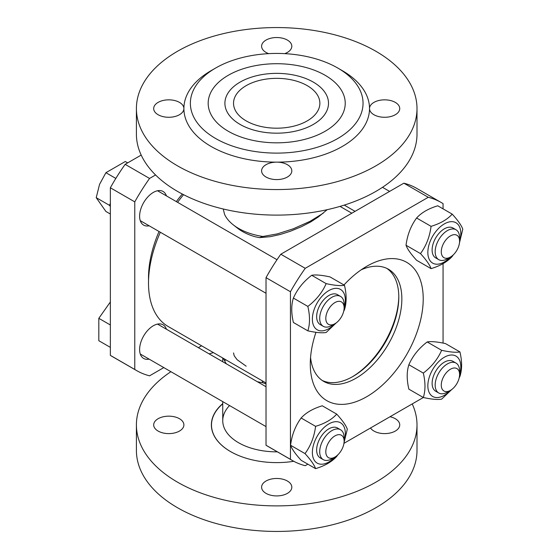 <?xml version="1.0" encoding="UTF-8"?>
<svg xmlns="http://www.w3.org/2000/svg" width="559" height="559" viewBox="0 0 559 559"><rect width="100%" height="100%" fill="white"/><g stroke="black" fill="none" stroke-linecap="round" stroke-linejoin="round"><path stroke-width="0.84" d="M325.156 75.297A68.519 39.556 180 0 1 313.599 136.606A68.519 39.556 180 0 1 239.818 136.606A68.519 39.556 180 0 1 228.254 131.246A68.519 39.556 180 0 1 228.254 75.297A68.519 39.556 180 0 1 325.156 75.297A68.519 39.556 -0 0 0 228.254 75.297A68.519 39.556 -0 0 0 228.254 131.246A68.519 39.556 -0 0 0 239.818 136.606A68.519 39.556 -0 0 0 313.599 136.606A68.519 39.556 -0 0 0 325.156 75.297M313.333 82.124A51.798 29.906 0 0 0 256.881 75.64A51.798 29.906 0 0 0 224.907 103.268A51.798 29.906 0 0 0 240.077 124.419A51.798 29.906 0 0 0 296.529 130.904A51.798 29.906 0 0 0 328.503 103.268A51.798 29.906 0 0 0 313.333 82.124A51.798 29.906 180 0 1 328.503 103.268A51.798 29.906 180 0 1 276.705 133.175A51.798 29.906 180 0 1 224.907 103.268A51.798 29.906 180 0 1 256.881 75.64A51.798 29.906 180 0 1 313.333 82.124M277.362 451.847A53.957 31.15 180 0 1 238.553 442.721A53.957 31.15 180 0 1 222.748 420.696A53.957 31.15 180 0 1 229.553 405.548M222.748 403.843A65.2 37.642 0 0 0 230.601 451.595A65.2 37.642 0 0 0 241.565 456.682M183.562 194.679A94.967 54.831 120 0 0 177.601 202.344M160.335 232.251A94.967 54.831 120 0 0 168.175 326.498L266.021 382.992M307.226 85.646A43.169 24.924 0 0 0 260.187 80.244A43.169 24.924 0 0 0 233.536 103.268A43.169 24.924 0 0 0 276.705 128.193A43.169 24.924 0 0 0 319.874 103.268A43.169 24.924 0 0 0 307.226 85.646M327.197 209.681L318.26 217.025L310.748 221.923L301.462 226.681L290.596 231.167L280.401 234.438L270.318 236.667L259.53 237.645L255.17 236.757A48.528 28.013 180 0 1 237.645 228.275L233.271 224.851A53.957 31.15 180 0 1 224.543 214.328L223.251 208.996M323.179 213.238L310.021 221.343L293.384 228.757L277.46 233.865L262.912 236.485A53.957 31.15 180 0 1 233.271 224.851M262.912 236.485L259.53 237.645M233.536 352.925L234.2 355.797L237.156 359.737L246.184 366.187M257.329 381.713A53.957 31.15 0 0 0 262.912 382.754L266.021 383.935M223.153 358.242L224.543 360.597A53.957 31.15 0 0 0 226.346 363.825M262.912 382.754L262.066 380.707M224.543 360.597L226.032 359.905M268.683 53.643A15.107 8.72 180 0 1 261.598 46.25A15.107 8.72 180 0 1 276.705 37.53A15.107 8.72 180 0 1 291.812 46.25A15.107 8.72 180 0 1 284.734 53.643M337.755 68.023L342.332 70.672A92.808 53.58 180 0 1 369.513 108.558A15.107 8.72 180 0 1 384.627 99.837A15.107 8.72 180 0 1 399.734 108.558A15.107 8.72 180 0 1 384.627 117.278A15.107 8.72 180 0 1 369.513 108.558A92.808 53.58 180 0 1 276.705 162.138A15.107 8.72 180 0 1 291.812 170.865A15.107 8.72 180 0 1 276.705 179.586A15.107 8.72 180 0 1 261.598 170.865A15.107 8.72 180 0 1 276.705 162.138A92.808 53.58 180 0 1 183.897 108.558A15.107 8.72 180 0 1 168.79 117.278A15.107 8.72 180 0 1 153.683 108.558A15.107 8.72 180 0 1 168.79 99.837A15.107 8.72 180 0 1 183.897 108.558A92.808 53.58 180 0 1 211.078 70.672L215.662 68.023A86.338 49.842 180 0 1 337.755 68.023A86.338 49.842 180 0 1 337.755 138.513A86.338 49.842 180 0 1 215.662 138.513A86.338 49.842 180 0 1 215.655 68.023A86.338 49.842 180 0 1 215.662 68.023L211.078 70.672M375.907 51.281A140.295 80.999 180 0 1 417 108.558A140.295 80.999 180 0 1 330.397 183.387A140.295 80.999 180 0 1 177.503 165.834A140.295 80.999 180 0 1 136.41 108.558A140.295 80.999 180 0 1 223.02 33.729A140.295 80.999 180 0 1 375.907 51.281M136.41 108.558L136.41 134.111A140.295 80.999 -0 0 0 177.503 191.388A140.295 80.999 -0 0 0 330.397 208.94A140.295 80.999 -0 0 0 417 134.111L417 108.558M179.474 418.719A15.107 8.72 180 0 1 183.897 424.889A15.107 8.72 180 0 1 168.79 433.609A15.107 8.72 180 0 1 153.683 424.889A15.107 8.72 180 0 1 163.004 416.832A15.107 8.72 180 0 1 179.474 418.719M266.021 481.026A15.107 8.72 180 0 1 276.705 478.469A15.107 8.72 180 0 1 291.812 487.196A15.107 8.72 180 0 1 276.705 495.917A15.107 8.72 180 0 1 261.598 487.196A15.107 8.72 180 0 1 266.021 481.026M136.41 424.889L136.41 450.442A140.295 80.999 0 0 0 177.503 507.719A140.295 80.999 0 0 0 330.397 525.271A140.295 80.999 0 0 0 417 450.442L417 424.889A140.295 80.999 180 0 1 276.705 505.888A140.295 80.999 180 0 1 136.41 424.889A140.295 80.999 180 0 1 170.914 371.693M390.021 416.741A15.107 8.72 180 0 1 399.734 424.889A15.107 8.72 180 0 1 390.406 432.945A15.107 8.72 180 0 1 373.943 431.059A15.107 8.72 180 0 1 370.512 428.005M293.789 461.294A65.326 37.719 180 0 1 241.537 456.675A65.326 37.719 180 0 1 222.748 403.626M412.221 403.926A140.295 80.999 180 0 1 417 424.889M209.157 353.896A140.295 80.999 180 0 1 213.398 352.61M352.261 376.857A66.912 38.627 120 0 0 398.798 296.249M163.808 367.591L149.56 375.823A148.925 85.981 -60 0 1 136.62 370.582L112.198 356.488A148.925 85.981 -60 0 1 110.354 355.37L110.354 187.775A148.925 85.981 -60 0 1 125.139 164.346L141.196 155.074M155.57 174.967L149.56 178.44L125.139 164.346M198.34 347.656L201.582 345.783M136.62 370.582A148.925 85.981 -60 0 1 134.768 369.464L110.354 355.37M149.162 225.801A19.425 11.215 -60 0 1 143.635 225.102A19.425 11.215 -60 0 1 140.651 209.534A19.425 11.215 -60 0 1 153.348 192.415A19.425 11.215 -60 0 1 163.053 191.451A19.425 11.215 -60 0 1 166.428 195.895M149.162 359.137A19.425 11.215 -60 0 1 143.635 358.438A19.425 11.215 -60 0 1 139.61 349.543A19.425 11.215 -60 0 1 148.086 329.992A19.425 11.215 -60 0 1 163.053 324.793A19.425 11.215 -60 0 1 166.428 329.23M110.354 187.775L134.768 201.869L134.768 369.464M134.768 201.869A148.925 85.981 -60 0 1 149.56 178.44M148.547 280.311A88.49 51.093 -60 0 1 159.049 231.51M176.316 201.603A88.49 51.093 -60 0 1 182.325 194.036M315.968 332.291A79.86 46.104 120 0 0 310.28 364.091A79.86 46.104 120 0 0 366.753 396.694A79.86 46.104 120 0 0 423.219 298.883A79.86 46.104 120 0 0 366.753 266.28A79.86 46.104 120 0 0 343.967 284.978M361.128 269.85A64.753 37.383 -60 0 1 388.442 269.242A64.753 37.383 -60 0 1 401.851 298.883A64.753 37.383 -60 0 1 373.587 364.049A64.753 37.383 -60 0 1 323.696 381.392A64.753 37.383 -60 0 1 310.559 357.432M443.063 208.849L443.063 203.63A148.925 85.981 120 0 0 441.212 202.512A148.925 85.981 120 0 0 428.271 197.278L305.228 268.32A148.925 85.981 120 0 0 290.442 291.749L290.442 459.344A148.925 85.981 120 0 0 292.287 460.462A148.925 85.981 120 0 0 305.228 465.696L307.855 464.18M343.939 443.343L423.338 397.505M443.063 343.1L443.063 263.596M322.201 380.448A64.753 37.383 120 0 0 371.532 361.219A64.753 37.383 120 0 0 398.798 297.122A64.753 37.383 120 0 0 386.884 268.425M305.228 268.32L280.807 254.219L403.857 183.177L428.271 197.278M280.807 254.219A148.925 85.981 120 0 0 266.021 277.648L290.442 291.749M290.442 459.344L266.021 445.244L266.021 277.648M266.021 445.244A148.925 85.981 120 0 0 267.873 446.361L292.287 460.462M441.212 202.512L416.797 188.418A148.925 85.981 120 0 0 403.857 183.177M344.12 441.184L344.12 437.655A17.266 9.971 120 0 0 340.543 429.752A17.266 9.971 120 0 0 323.277 439.723A17.266 9.971 120 0 0 323.277 459.659A17.266 9.971 120 0 0 331.906 458.806L334.96 457.038A12.948 7.477 120 0 0 344.12 441.184A12.948 7.477 120 0 0 334.96 435.894A12.948 7.477 120 0 0 325.806 451.756A12.948 7.477 120 0 0 334.96 457.038M110.354 301.979L98.817 318.323L110.354 324.982M98.817 318.323L98.817 340.711L110.354 347.37M337.51 428.005A17.266 9.971 120 0 0 328.853 428.844A17.266 9.971 120 0 0 317.568 444.084A17.266 9.971 120 0 0 320.244 457.912M344.113 441.324A23.31 13.458 120 0 0 332.032 422.436A23.31 13.458 120 0 0 312.376 452.462A23.31 13.458 120 0 0 335.086 456.969M337.797 454.886L336.735 456.43C331.892 461.776 324.842 465.843 315.59 468.638C314.27 464.899 310.741 459.882 305.018 453.601C310.741 445.789 314.27 436.705 315.59 426.342C324.842 423.547 331.892 419.481 336.735 414.135C342.464 420.424 345.986 425.434 347.307 429.179L344.016 442.798M336.735 414.135L322.284 405.792C313.026 408.587 305.983 412.661 301.133 417.999C295.404 425.811 291.882 434.895 290.561 445.25C291.882 448.996 295.404 454.006 301.133 460.295L315.59 468.638M305.018 453.601L290.561 445.25M315.59 426.342L301.133 417.999M459.589 374.516L459.589 370.987A17.266 9.971 120 0 0 456.011 363.084A17.266 9.971 120 0 0 447.382 363.937A17.266 9.971 120 0 0 436.097 379.156A17.266 9.971 120 0 0 438.745 392.991A17.266 9.971 120 0 0 447.382 392.139L450.435 390.378A12.948 7.477 120 0 0 459.589 374.516A12.948 7.477 120 0 0 450.435 369.226A12.948 7.477 120 0 0 441.275 385.088A12.948 7.477 120 0 0 450.435 390.378M452.986 361.338A17.266 9.971 120 0 0 439.667 365.928A17.266 9.971 120 0 0 432.121 383.327A17.266 9.971 120 0 0 435.72 391.244M459.589 374.656A23.31 13.458 120 0 0 448.535 355.447A23.31 13.458 120 0 0 427.984 383.264A23.31 13.458 120 0 0 444.328 395.311A23.31 13.458 120 0 0 450.554 390.301M451.784 389.476L441.631 399.14C437.732 399.867 431.632 399.322 423.317 397.505C425.525 390.636 425.525 382.496 423.317 373.084C431.632 366.767 437.732 359.171 441.631 350.304C449.946 352.121 456.046 352.666 459.945 351.939C462.153 361.352 462.153 369.492 459.945 376.361L459.142 378.045M459.945 351.939L445.495 343.596C437.187 341.773 431.08 341.228 427.181 341.954C418.873 348.278 412.766 355.873 408.867 364.741C406.659 371.609 406.659 379.75 408.867 389.162L423.317 397.505M423.317 373.084L408.867 364.741M441.631 350.304L427.181 341.954M459.589 241.181L459.589 237.652A17.266 9.971 120 0 0 456.011 229.749A17.266 9.971 120 0 0 442.707 234.375A17.266 9.971 120 0 0 435.168 251.753A17.266 9.971 120 0 0 438.745 259.656A17.266 9.971 120 0 0 447.382 258.803L450.435 257.035A12.948 7.477 120 0 0 459.589 241.181A12.948 7.477 120 0 0 450.435 235.891A12.948 7.477 120 0 0 441.275 251.753A12.948 7.477 120 0 0 450.435 257.035M454.348 229.106A17.266 9.971 120 0 0 435.692 237.952A17.266 9.971 120 0 0 437.355 258.537M459.589 241.32A23.31 13.458 120 0 0 460.812 233.424A23.31 13.458 120 0 0 442.204 225.291A23.31 13.458 120 0 0 428.39 257A23.31 13.458 120 0 0 450.554 256.965M453.265 254.883L452.21 256.427C447.361 261.773 440.31 265.839 431.059 268.634C429.738 264.896 426.217 259.879 420.487 253.597C426.217 245.785 429.738 236.702 431.059 226.339C440.31 223.544 447.361 219.477 452.21 214.132C457.94 220.421 461.461 225.431 462.782 229.176L459.491 242.795M452.21 214.132L437.753 205.789C428.501 208.584 421.451 212.658 416.609 217.996C410.879 225.808 407.35 234.892 406.03 245.247C407.35 248.993 410.879 254.003 416.609 260.291L431.059 268.634M431.059 226.339L416.609 217.996M420.487 253.597L406.03 245.247M110.354 203.28L109.543 205.37L110.354 206.523M331.906 325.471L334.96 323.703L331.906 325.471A17.266 9.971 120 0 1 323.277 326.323A17.266 9.971 120 0 1 323.277 306.388A17.266 9.971 120 0 1 340.543 296.417A17.266 9.971 120 0 1 344.12 304.32L344.12 307.848A12.948 7.477 120 0 0 334.96 302.559A12.948 7.477 120 0 0 325.806 318.42A12.948 7.477 120 0 0 334.96 323.703L334.96 323.703A12.948 7.477 120 0 0 344.12 307.848M115.832 178.426L105.91 172.696L125.293 161.509L127.676 162.879M105.91 172.696L99.565 184.323L96.218 197.676L109.543 205.37M96.218 197.676L105.91 211.47L110.354 214.034M338.88 295.767A17.266 9.971 120 0 0 320.223 304.62A17.266 9.971 120 0 0 321.886 325.205M344.113 307.988A23.31 13.458 120 0 0 328.853 290.575A23.31 13.458 120 0 0 312.684 322.613A23.31 13.458 120 0 0 335.086 323.633M336.308 322.809L326.163 332.472C322.263 333.199 316.156 332.654 307.848 330.837C310.049 323.968 310.049 315.828 307.848 306.416C316.156 300.092 322.263 292.497 326.163 283.637C334.471 285.453 340.578 285.998 344.477 285.272C346.678 294.684 346.678 302.824 344.477 309.686L343.666 311.377M344.477 285.272L330.02 276.922C321.711 275.105 315.611 274.56 311.705 275.287C303.397 281.61 297.297 289.206 293.391 298.073C291.19 304.941 291.19 313.075 293.391 322.487L307.848 330.837M326.163 283.637L311.705 275.287M307.848 306.416L293.391 298.073M340.012 206.39L351.835 213.217M222.748 420.696L222.748 401.621M222.748 361.743L222.748 358.005M140.26 354.001L266.021 426.608M320.195 457.884L323.277 459.659M157.526 324.087L266.021 386.73M337.461 427.977L340.543 429.752M435.671 391.216L438.745 392.991M452.937 361.31L456.011 363.084M344.253 205.104L355.07 211.344M435.671 257.881L438.745 259.656M382.503 187.307L389.602 191.409M452.937 227.974L456.011 229.749M140.26 220.658L266.021 293.272M320.195 324.548L323.277 326.323M157.526 190.752L277.005 259.732M337.461 294.642L340.543 296.417"/></g></svg>
